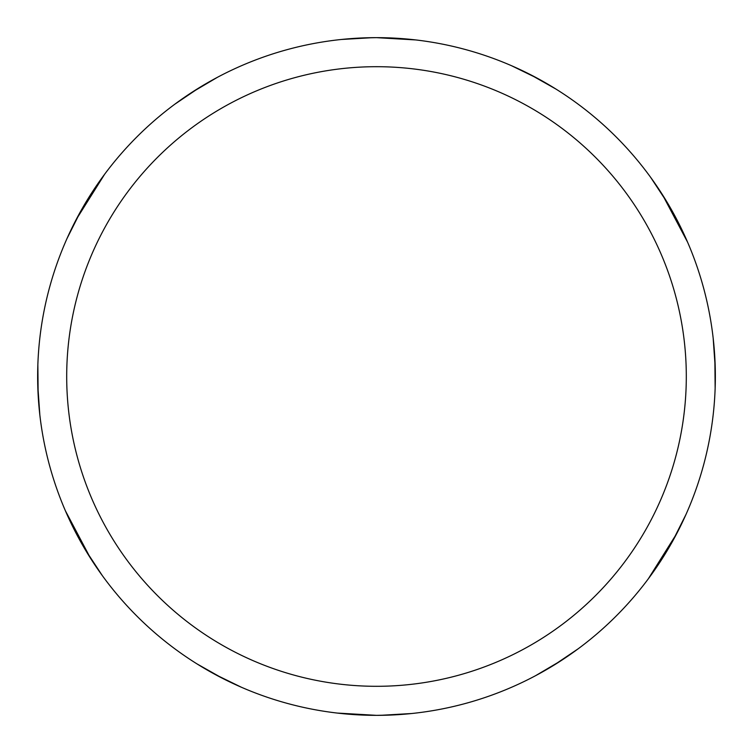 <?xml version="1.0" encoding="UTF-8"?>
<svg xmlns="http://www.w3.org/2000/svg" width="753" height="753" viewBox="0 0 753 753"><rect width="100%" height="100%" fill="white"/><g stroke="black" fill="none" stroke-linecap="round" stroke-linejoin="round"><path stroke-width="1.13" d="M376.5 37.65A338.85 338.85 0 0 1 715.35 376.5A338.85 338.85 0 0 1 376.5 715.35A338.85 338.85 0 0 1 37.65 376.5A338.85 338.85 0 0 1 376.5 37.65M376.5 66.697A309.803 309.803 0 0 1 686.303 376.5A309.803 309.803 0 0 1 376.5 686.303A309.803 309.803 0 0 1 66.697 376.5A309.803 309.803 0 0 1 376.5 66.697M396.144 714.776L388.736 715.124M679.281 528.625L675.874 535.214M561.87 660.146L546.518 669.605M390.892 715.039L376.528 715.35L337.24 713.063M511.588 65.746L538.31 78.783M241.412 687.254L214.69 674.217M659.637 190.349L663.638 196.589M714.832 357.788L715.35 375.813M676.881 533.312L648.342 578.784M561.493 660.39L535.694 675.62M411.599 713.524L380.594 715.322M362.108 37.961L376.472 37.65L415.76 39.937M529.867 74.349L555.949 89.07M650.818 177.595L667.883 203.545M713.166 338.106L715.237 367.765M529.453 74.142L545.332 82.708M662.489 194.773L687.602 242.212M714.851 358.24L715.143 388.19M685.917 514.61L671.977 542.367M578.078 648.86L553.427 665.492M223.133 678.651L197.051 663.93M102.182 575.405L85.117 549.455M39.834 414.894L37.763 385.235M93.363 562.651L89.362 556.411M38.168 395.212L37.65 377.187M76.119 219.688L104.658 174.216M191.507 92.61L217.306 77.38M341.401 39.476L372.406 37.678M356.856 38.224L364.264 37.876M73.719 224.375L77.126 217.786M191.13 92.854L206.482 83.395M223.547 678.858L207.668 670.292M90.511 558.227L65.398 510.788M38.149 394.76L37.857 364.81M67.083 238.39L81.023 210.633M174.922 104.14L199.573 87.508"/></g></svg>
